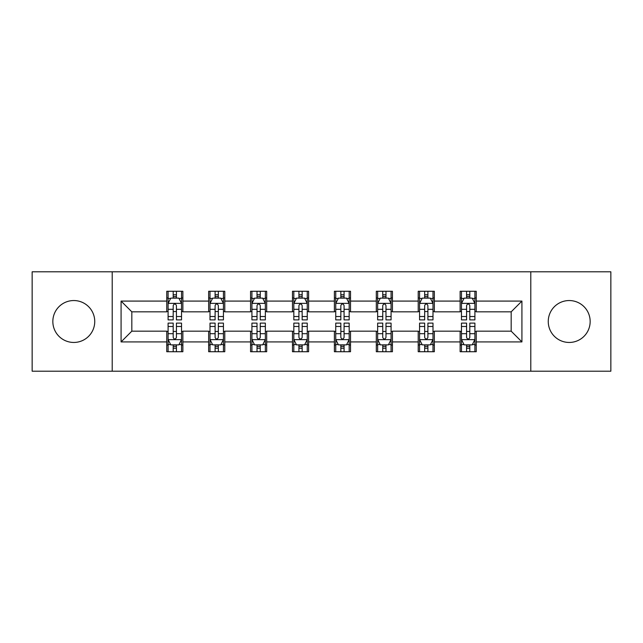 <?xml version="1.0" encoding="UTF-8"?>
<svg xmlns="http://www.w3.org/2000/svg" width="643" height="643" viewBox="0 0 643 643"><rect width="100%" height="100%" fill="white"/><g stroke="black" fill="none" stroke-linecap="round" stroke-linejoin="round"><path stroke-width="0.96" d="M569.208 300.546A20.954 20.954 0 0 0 548.254 321.5A20.954 20.954 0 0 0 569.208 342.454A20.954 20.954 0 0 0 590.161 321.5A20.954 20.954 0 0 0 569.208 300.546M73.792 300.546A20.954 20.954 0 0 0 52.839 321.5A20.954 20.954 0 0 0 73.792 342.454A20.954 20.954 0 0 0 94.746 321.5A20.954 20.954 0 0 0 73.792 300.546M530.788 371.204L610.85 371.204L610.85 271.796L530.788 271.796L530.788 371.204L112.212 371.204L112.212 271.796L32.15 271.796L32.15 371.204L112.212 371.204M530.788 271.796L112.212 271.796M476.246 301.085L476.246 291.279L460.131 291.279L460.131 301.085L434.338 301.085L434.338 291.279L418.215 291.279L418.215 301.085L392.431 301.085L392.431 291.279L376.308 291.279L376.308 301.085L350.515 301.085L350.515 291.279L334.392 291.279L334.392 301.085L308.608 301.085L308.608 291.279L292.485 291.279L292.485 301.085L266.692 301.085L266.692 291.279L250.569 291.279L250.569 301.085L224.785 301.085L224.785 291.279L208.662 291.279L208.662 301.085L182.869 301.085L182.869 291.279L166.754 291.279L166.754 301.085L121.077 301.085L121.077 341.915L131.823 331.169L166.754 331.169L166.754 351.721L182.869 351.721L182.869 331.169L208.662 331.169L208.662 351.721L224.785 351.721L224.785 331.169L250.569 331.169L250.569 351.721L266.692 351.721L266.692 331.169L292.485 331.169L292.485 351.721L308.608 351.721L308.608 331.169L334.392 331.169L334.392 351.721L350.515 351.721L350.515 331.169L376.308 331.169L376.308 351.721L392.431 351.721L392.431 331.169L418.215 331.169L418.215 351.721L434.338 351.721L434.338 331.169L460.131 331.169L460.131 351.721L476.246 351.721L476.246 331.169L511.177 331.169L511.177 311.831L476.246 311.831L476.246 301.085L521.923 301.085L521.923 341.915L476.246 341.915M460.131 341.915L434.338 341.915M418.215 341.915L392.431 341.915M376.308 341.915L350.515 341.915M334.392 341.915L308.608 341.915M292.485 341.915L266.692 341.915M250.569 341.915L224.785 341.915M208.662 341.915L182.869 341.915M166.754 341.915L121.077 341.915M460.131 301.085L460.131 311.831L434.338 311.831L434.338 301.085M418.215 301.085L418.215 311.831L392.431 311.831L392.431 301.085M376.308 301.085L376.308 311.831L350.515 311.831L350.515 301.085M334.392 301.085L334.392 311.831L308.608 311.831L308.608 301.085M292.485 301.085L292.485 311.831L266.692 311.831L266.692 301.085M250.569 301.085L250.569 311.831L224.785 311.831L224.785 301.085M208.662 301.085L208.662 311.831L182.869 311.831L182.869 301.085M166.754 301.085L166.754 311.831L131.823 311.831L121.077 301.085M131.823 311.831L131.823 331.169M521.923 341.915L511.177 331.169M511.177 311.831L521.923 301.085M166.754 297.99L168.096 297.99M173.2 297.99L176.423 297.99M181.527 297.99L182.869 297.99M166.754 311.558L168.096 311.558M173.2 311.558L176.423 311.558M181.527 311.558L182.869 311.558M166.754 331.442L168.096 331.442M173.2 331.442L176.423 331.442M181.527 331.442L182.869 331.442M166.754 345.01L168.096 345.01M173.2 345.01L176.423 345.01M181.527 345.01L182.869 345.01M208.662 331.442L210.004 331.442M215.108 331.442L218.331 331.442M223.434 331.442L224.785 331.442M208.662 345.01L210.004 345.01M215.108 345.01L218.331 345.01M223.434 345.01L224.785 345.01M208.662 297.99L210.004 297.99M215.108 297.99L218.331 297.99M223.434 297.99L224.785 297.99M208.662 311.558L210.004 311.558M215.108 311.558L218.331 311.558M223.434 311.558L224.785 311.558M250.569 331.442L251.919 331.442M257.023 331.442L260.246 331.442M265.35 331.442L266.692 331.442M250.569 345.01L251.919 345.01M257.023 345.01L260.246 345.01M265.35 345.01L266.692 345.01M250.569 297.99L251.919 297.99M257.023 297.99L260.246 297.99M265.35 297.99L266.692 297.99M250.569 311.558L251.919 311.558M257.023 311.558L260.246 311.558M265.35 311.558L266.692 311.558M292.485 331.442L293.827 331.442M298.931 331.442L302.154 331.442M307.258 331.442L308.608 331.442M292.485 345.01L293.827 345.01M298.931 345.01L302.154 345.01M307.258 345.01L308.608 345.01M292.485 297.99L293.827 297.99M298.931 297.99L302.154 297.99M307.258 297.99L308.608 297.99M292.485 311.558L293.827 311.558M298.931 311.558L302.154 311.558M307.258 311.558L308.608 311.558M334.392 331.442L335.742 331.442M340.846 331.442L344.069 331.442M349.173 331.442L350.515 331.442M334.392 345.01L335.742 345.01M340.846 345.01L344.069 345.01M349.173 345.01L350.515 345.01M334.392 297.99L335.742 297.99M340.846 297.99L344.069 297.99M349.173 297.99L350.515 297.99M334.392 311.558L335.742 311.558M340.846 311.558L344.069 311.558M349.173 311.558L350.515 311.558M376.308 331.442L377.65 331.442M382.754 331.442L385.977 331.442M391.081 331.442L392.431 331.442M376.308 345.01L377.65 345.01M382.754 345.01L385.977 345.01M391.081 345.01L392.431 345.01M376.308 297.99L377.65 297.99M382.754 297.99L385.977 297.99M391.081 297.99L392.431 297.99M376.308 311.558L377.65 311.558M382.754 311.558L385.977 311.558M391.081 311.558L392.431 311.558M418.215 331.442L419.566 331.442M424.669 331.442L427.892 331.442M432.996 331.442L434.338 331.442M418.215 345.01L419.566 345.01M424.669 345.01L427.892 345.01M432.996 345.01L434.338 345.01M418.215 297.99L419.566 297.99M424.669 297.99L427.892 297.99M432.996 297.99L434.338 297.99M418.215 311.558L419.566 311.558M424.669 311.558L427.892 311.558M432.996 311.558L434.338 311.558M460.131 331.442L461.473 331.442M466.577 331.442L469.8 331.442M474.904 331.442L476.246 331.442M460.131 345.01L461.473 345.01M466.577 345.01L469.8 345.01M474.904 345.01L476.246 345.01M460.131 297.99L461.473 297.99M466.577 297.99L469.8 297.99M474.904 297.99L476.246 297.99M460.131 311.558L461.473 311.558M466.577 311.558L469.8 311.558M474.904 311.558L476.246 311.558M176.423 294.767L173.2 294.767M181.527 316.517L176.423 316.517L176.423 319.884L181.527 319.884L181.527 303.496L178.842 298.127L170.781 298.127L168.096 303.496L168.096 319.884L173.2 319.884L173.2 316.517L168.096 316.517M168.096 303.496L168.096 291.279M181.527 303.496L181.527 291.279M173.2 298.127L173.2 291.279M176.423 291.279L176.423 298.127M176.423 316.517L176.423 305.513C175.346 303.448 174.277 303.448 173.2 305.513L173.2 316.517M173.2 348.233L176.423 348.233M168.096 326.483L173.2 326.483L173.2 323.116L168.096 323.116L168.096 339.504L170.781 344.873L178.842 344.873L181.527 339.504L181.527 323.116L176.423 323.116L176.423 326.483L181.527 326.483M181.527 339.504L181.527 351.721M168.096 339.504L168.096 351.721M176.423 344.873L176.423 351.721M173.2 351.721L173.2 344.873M173.2 326.483L173.2 337.487C174.269 339.552 175.346 339.552 176.423 337.487L176.423 326.483M218.331 294.767L215.108 294.767M223.434 316.517L218.331 316.517L218.331 319.884L223.434 319.884L223.434 303.496L220.75 298.127L212.688 298.127L210.004 303.496L210.004 319.884L215.108 319.884L215.108 316.517L210.004 316.517M210.004 303.496L210.004 291.279M223.434 303.496L223.434 291.279M215.108 298.127L215.108 291.279M218.331 291.279L218.331 298.127M218.331 316.517L218.331 305.513C217.262 303.448 216.185 303.448 215.108 305.513L215.108 316.517M260.246 294.767L257.023 294.767M265.35 316.517L260.246 316.517L260.246 319.884L265.35 319.884L265.35 303.496L262.666 298.127L254.604 298.127L251.919 303.496L251.919 319.884L257.023 319.884L257.023 316.517L251.919 316.517M251.919 303.496L251.919 291.279M265.35 303.496L265.35 291.279M257.023 298.127L257.023 291.279M260.246 291.279L260.246 298.127M260.246 316.517L260.246 305.513C259.169 303.448 258.1 303.448 257.023 305.513L257.023 316.517M215.108 348.233L218.331 348.233M210.004 326.483L215.108 326.483L215.108 323.116L210.004 323.116L210.004 339.504L212.688 344.873L220.75 344.873L223.434 339.504L223.434 323.116L218.331 323.116L218.331 326.483L223.434 326.483M223.434 339.504L223.434 351.721M210.004 339.504L210.004 351.721M218.331 344.873L218.331 351.721M215.108 351.721L215.108 344.873M215.108 326.483L215.108 337.487C216.185 339.552 217.254 339.552 218.331 337.487L218.331 326.483M257.023 348.233L260.246 348.233M251.919 326.483L257.023 326.483L257.023 323.116L251.919 323.116L251.919 339.504L254.604 344.873L262.666 344.873L265.35 339.504L265.35 323.116L260.246 323.116L260.246 326.483L265.35 326.483M265.35 339.504L265.35 351.721M251.919 339.504L251.919 351.721M260.246 344.873L260.246 351.721M257.023 351.721L257.023 344.873M257.023 326.483L257.023 337.487C258.092 339.552 259.169 339.552 260.246 337.487L260.246 326.483M302.154 294.767L298.931 294.767M307.258 316.517L302.154 316.517L302.154 319.884L307.258 319.884L307.258 303.496L304.573 298.127L296.511 298.127L293.827 303.496L293.827 319.884L298.931 319.884L298.931 316.517L293.827 316.517M293.827 303.496L293.827 291.279M307.258 303.496L307.258 291.279M298.931 298.127L298.931 291.279M302.154 291.279L302.154 298.127M302.154 316.517L302.154 305.513C301.085 303.448 300.008 303.448 298.931 305.513L298.931 316.517M344.069 294.767L340.846 294.767M349.173 316.517L344.069 316.517L344.069 319.884L349.173 319.884L349.173 303.496L346.489 298.127L338.427 298.127L335.742 303.496L335.742 319.884L340.846 319.884L340.846 316.517L335.742 316.517M335.742 303.496L335.742 291.279M349.173 303.496L349.173 291.279M340.846 298.127L340.846 291.279M344.069 291.279L344.069 298.127M344.069 316.517L344.069 305.513C342.992 303.448 341.923 303.448 340.846 305.513L340.846 316.517M385.977 294.767L382.754 294.767M391.081 316.517L385.977 316.517L385.977 319.884L391.081 319.884L391.081 303.496L388.396 298.127L380.334 298.127L377.65 303.496L377.65 319.884L382.754 319.884L382.754 316.517L377.65 316.517M377.65 303.496L377.65 291.279M391.081 303.496L391.081 291.279M382.754 298.127L382.754 291.279M385.977 291.279L385.977 298.127M385.977 316.517L385.977 305.513C384.908 303.448 383.831 303.448 382.754 305.513L382.754 316.517M298.931 348.233L302.154 348.233M293.827 326.483L298.931 326.483L298.931 323.116L293.827 323.116L293.827 339.504L296.511 344.873L304.573 344.873L307.258 339.504L307.258 323.116L302.154 323.116L302.154 326.483L307.258 326.483M307.258 339.504L307.258 351.721M293.827 339.504L293.827 351.721M302.154 344.873L302.154 351.721M298.931 351.721L298.931 344.873M298.931 326.483L298.931 337.487C300.008 339.552 301.077 339.552 302.154 337.487L302.154 326.483M340.846 348.233L344.069 348.233M335.742 326.483L340.846 326.483L340.846 323.116L335.742 323.116L335.742 339.504L338.427 344.873L346.489 344.873L349.173 339.504L349.173 323.116L344.069 323.116L344.069 326.483L349.173 326.483M349.173 339.504L349.173 351.721M335.742 339.504L335.742 351.721M344.069 344.873L344.069 351.721M340.846 351.721L340.846 344.873M340.846 326.483L340.846 337.487C341.915 339.552 342.992 339.552 344.069 337.487L344.069 326.483M382.754 348.233L385.977 348.233M377.65 326.483L382.754 326.483L382.754 323.116L377.65 323.116L377.65 339.504L380.334 344.873L388.396 344.873L391.081 339.504L391.081 323.116L385.977 323.116L385.977 326.483L391.081 326.483M391.081 339.504L391.081 351.721M377.65 339.504L377.65 351.721M385.977 344.873L385.977 351.721M382.754 351.721L382.754 344.873M382.754 326.483L382.754 337.487C383.831 339.552 384.9 339.552 385.977 337.487L385.977 326.483M424.669 348.233L427.892 348.233M419.566 326.483L424.669 326.483L424.669 323.116L419.566 323.116L419.566 339.504L422.25 344.873L430.312 344.873L432.996 339.504L432.996 323.116L427.892 323.116L427.892 326.483L432.996 326.483M432.996 339.504L432.996 351.721M419.566 339.504L419.566 351.721M427.892 344.873L427.892 351.721M424.669 351.721L424.669 344.873M424.669 326.483L424.669 337.487C425.738 339.552 426.815 339.552 427.892 337.487L427.892 326.483M427.892 294.767L424.669 294.767M432.996 316.517L427.892 316.517L427.892 319.884L432.996 319.884L432.996 303.496L430.312 298.127L422.25 298.127L419.566 303.496L419.566 319.884L424.669 319.884L424.669 316.517L419.566 316.517M419.566 303.496L419.566 291.279M432.996 303.496L432.996 291.279M424.669 298.127L424.669 291.279M427.892 291.279L427.892 298.127M427.892 316.517L427.892 305.513C426.815 303.448 425.746 303.448 424.669 305.513L424.669 316.517M469.8 294.767L466.577 294.767M474.904 316.517L469.8 316.517L469.8 319.884L474.904 319.884L474.904 303.496L472.219 298.127L464.158 298.127L461.473 303.496L461.473 319.884L466.577 319.884L466.577 316.517L461.473 316.517M461.473 303.496L461.473 291.279M474.904 303.496L474.904 291.279M466.577 298.127L466.577 291.279M469.8 291.279L469.8 298.127M469.8 316.517L469.8 305.513C468.731 303.448 467.654 303.448 466.577 305.513L466.577 316.517M466.577 348.233L469.8 348.233M461.473 326.483L466.577 326.483L466.577 323.116L461.473 323.116L461.473 339.504L464.158 344.873L472.219 344.873L474.904 339.504L474.904 323.116L469.8 323.116L469.8 326.483L474.904 326.483M474.904 339.504L474.904 351.721M461.473 339.504L461.473 351.721M469.8 344.873L469.8 351.721M466.577 351.721L466.577 344.873M466.577 326.483L466.577 337.487C467.654 339.552 468.723 339.552 469.8 337.487L469.8 326.483M181.463 303.367L168.161 303.367M168.096 298.448L170.62 298.448M179.003 298.448L181.527 298.448M173.2 309.315L168.096 309.315M181.527 309.315L176.423 309.315M176.423 296.479L173.2 296.479M168.161 339.633L181.463 339.633M181.527 344.552L179.003 344.552M170.62 344.552L168.096 344.552M176.423 333.685L181.527 333.685M168.096 333.685L173.2 333.685M173.2 346.521L176.423 346.521M223.37 303.367L210.068 303.367M210.004 298.448L212.528 298.448M220.911 298.448L223.434 298.448M215.108 309.315L210.004 309.315M223.434 309.315L218.331 309.315M218.331 296.479L215.108 296.479M265.286 303.367L251.984 303.367M251.919 298.448L254.443 298.448M262.826 298.448L265.35 298.448M257.023 309.315L251.919 309.315M265.35 309.315L260.246 309.315M260.246 296.479L257.023 296.479M210.068 339.633L223.37 339.633M223.434 344.552L220.911 344.552M212.528 344.552L210.004 344.552M218.331 333.685L223.434 333.685M210.004 333.685L215.108 333.685M215.108 346.521L218.331 346.521M251.984 339.633L265.286 339.633M265.35 344.552L262.826 344.552M254.443 344.552L251.919 344.552M260.246 333.685L265.35 333.685M251.919 333.685L257.023 333.685M257.023 346.521L260.246 346.521M307.193 303.367L293.891 303.367M293.827 298.448L296.351 298.448M304.734 298.448L307.258 298.448M298.931 309.315L293.827 309.315M307.258 309.315L302.154 309.315M302.154 296.479L298.931 296.479M349.109 303.367L335.807 303.367M335.742 298.448L338.266 298.448M346.649 298.448L349.173 298.448M340.846 309.315L335.742 309.315M349.173 309.315L344.069 309.315M344.069 296.479L340.846 296.479M391.016 303.367L377.714 303.367M377.65 298.448L380.174 298.448M388.557 298.448L391.081 298.448M382.754 309.315L377.65 309.315M391.081 309.315L385.977 309.315M385.977 296.479L382.754 296.479M293.891 339.633L307.193 339.633M307.258 344.552L304.734 344.552M296.351 344.552L293.827 344.552M302.154 333.685L307.258 333.685M293.827 333.685L298.931 333.685M298.931 346.521L302.154 346.521M335.807 339.633L349.109 339.633M349.173 344.552L346.649 344.552M338.266 344.552L335.742 344.552M344.069 333.685L349.173 333.685M335.742 333.685L340.846 333.685M340.846 346.521L344.069 346.521M377.714 339.633L391.016 339.633M391.081 344.552L388.557 344.552M380.174 344.552L377.65 344.552M385.977 333.685L391.081 333.685M377.65 333.685L382.754 333.685M382.754 346.521L385.977 346.521M419.63 339.633L432.932 339.633M432.996 344.552L430.472 344.552M422.089 344.552L419.566 344.552M427.892 333.685L432.996 333.685M419.566 333.685L424.669 333.685M424.669 346.521L427.892 346.521M432.932 303.367L419.63 303.367M419.566 298.448L422.089 298.448M430.472 298.448L432.996 298.448M424.669 309.315L419.566 309.315M432.996 309.315L427.892 309.315M427.892 296.479L424.669 296.479M474.839 303.367L461.537 303.367M461.473 298.448L463.997 298.448M472.38 298.448L474.904 298.448M466.577 309.315L461.473 309.315M474.904 309.315L469.8 309.315M469.8 296.479L466.577 296.479M461.537 339.633L474.839 339.633M474.904 344.552L472.38 344.552M463.997 344.552L461.473 344.552M469.8 333.685L474.904 333.685M461.473 333.685L466.577 333.685M466.577 346.521L469.8 346.521"/></g></svg>
